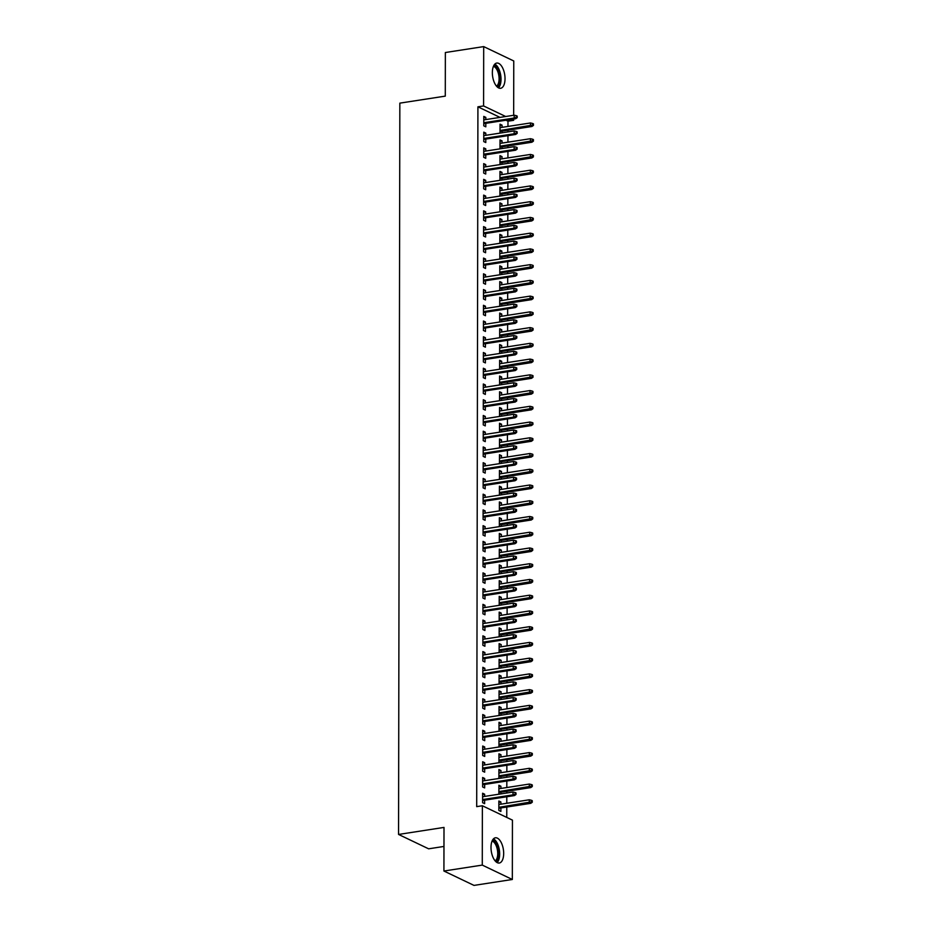 <?xml version="1.0" encoding="UTF-8"?>
<svg xmlns="http://www.w3.org/2000/svg" width="932" height="932" viewBox="0 0 932 932"><rect width="100%" height="100%" fill="white"/><g stroke="black" fill="none" stroke-linecap="round" stroke-linejoin="round"><path stroke-width="1.4" d="M491.001 847.374A12.757 6.105 -98.8 0 1 495.393 837.798A12.757 6.105 -98.8 0 1 503.676 853.444A12.757 6.105 -98.8 0 1 499.284 863.02A12.757 6.105 -98.8 0 1 491.001 847.374M492.352 72.638A12.757 6.105 -98.8 0 1 496.744 63.061A12.757 6.105 -98.8 0 1 505.028 78.696A12.757 6.105 -98.8 0 1 500.635 88.284A12.757 6.105 -98.8 0 1 492.352 72.638M506.763 817.422L506.775 807.03M506.787 803.279L506.798 796.744M506.798 792.992L506.81 791.291M506.81 787.528L506.822 781.004M506.833 777.253L506.833 775.552M506.845 771.789L506.857 765.265M506.857 761.514L506.857 759.813M506.868 756.05L506.88 749.526M506.892 745.763L506.892 744.074M506.892 740.311L506.903 733.787M506.915 730.024L506.915 728.335M506.926 724.572L506.938 718.048M506.938 714.285L506.95 712.596M506.95 708.833L506.961 702.309M506.973 698.546L506.973 696.845M506.973 693.093L506.985 686.569M506.996 682.807L506.996 681.106M507.008 677.354L507.02 670.83M507.02 667.067L507.031 665.366M507.031 661.615L507.043 655.079M507.055 651.328L507.055 649.627M507.066 645.876L507.066 639.34M507.078 635.589L507.078 633.888M507.09 630.125L507.101 623.601M507.101 619.85L507.113 618.149M507.113 614.386L507.125 607.862M507.136 604.099L507.136 602.41M507.148 598.647L507.159 592.123M507.159 588.36L507.159 586.671M507.171 582.908L507.183 576.384M507.183 572.621L507.194 570.932M507.194 567.169L507.206 560.645M507.218 556.882L507.218 555.192M507.229 551.429L507.241 544.905M507.241 541.143L507.241 539.442M507.253 535.69L507.264 529.166M507.276 525.403L507.276 523.702M507.276 519.951L507.288 513.427M507.299 509.664L507.299 507.963M507.311 504.212L507.323 497.676M507.323 493.925L507.334 492.224M507.334 488.461L507.346 481.937M507.358 478.186L507.358 476.485M507.358 472.722L507.369 466.198M507.381 462.447L507.381 460.746M507.392 456.983L507.404 450.459M507.404 446.696L507.416 445.007M507.416 441.244L507.427 434.72M507.439 430.957L507.439 429.268M507.451 425.505L507.451 418.981M507.462 415.218L507.462 413.528M507.474 409.765L507.486 403.241M507.486 399.478L507.497 397.778M507.497 394.026L507.509 387.502M507.521 383.739L507.521 382.038M507.532 378.287L507.544 371.763M507.544 368L507.544 366.299M507.556 362.548L507.567 356.012M507.567 352.261L507.579 350.56M507.579 346.797L507.591 340.273M507.602 336.522L507.602 334.821M507.614 331.058L507.625 324.534M507.625 320.783L507.625 319.082M507.637 315.319L507.649 308.795M507.66 305.032L507.66 303.343M507.66 299.58L507.672 293.056M507.684 289.293L507.684 287.604M507.695 283.841L507.707 277.317M507.707 273.554L507.719 271.864M507.719 268.101L507.73 261.577M507.742 257.815L507.742 256.125M507.742 252.362L507.754 245.838M507.765 242.075L507.765 240.374M507.777 236.623L507.789 230.099M507.789 226.336L507.8 224.635M507.8 220.884L507.812 214.36M507.823 210.597L507.823 208.896M507.835 205.145L507.847 198.609M507.847 194.858L507.847 193.157M507.858 189.394L507.87 182.87M507.87 179.119L507.882 177.418M507.882 173.655L507.893 167.131M507.905 163.38L507.905 161.679M507.917 157.916L507.928 151.392M507.928 147.629L507.928 145.94M507.94 142.177L507.952 135.653M507.963 131.89L507.963 130.2M507.963 126.437L507.975 121.195L513.66 120.321L511.621 119.354M512.437 820.137L512.332 879.482L482.275 865.094L482.368 805.761L512.437 820.137M482.275 865.094L443.923 871.024L473.992 885.4L512.332 879.482M443.97 846.442L428.627 848.819L398.558 834.443L399.84 103.137L445.286 96.124L445.356 52.518L483.696 46.6L513.765 60.976L513.66 115.277M513.66 119.04L513.66 120.321M498.888 786.561L500.915 786.247L498.888 785.268L498.876 794.215M500.915 786.247L500.915 788.449M500.915 792.2L500.903 793.901M482.636 778.791L484.675 778.476L482.636 777.498L482.625 786.946L484.652 787.913L484.663 784.429M484.675 778.476L484.663 780.667M498.946 755.083L500.973 754.769L498.946 753.79L498.923 762.737M500.973 754.769L500.973 756.959M500.962 760.722L500.962 762.423M482.694 747.301L484.722 746.986L482.694 746.019L482.683 755.468L484.71 756.434L484.71 752.951M484.722 746.986L484.722 749.188M498.993 723.593L501.032 723.279L499.004 722.312L498.981 731.247M501.032 723.279L501.032 725.48M501.02 729.243L501.02 730.944M482.753 715.823L484.78 715.508L482.753 714.541L482.729 723.978L484.768 724.956L484.768 721.473M484.78 715.508L484.78 717.71M499.051 692.115L501.09 691.8L499.051 690.833L499.039 699.769M501.09 691.8L501.078 694.002M501.078 697.765L501.067 699.454M482.799 684.344L484.838 684.03L482.799 683.063L482.788 692.499L484.815 693.478L484.826 689.983M484.838 684.03L484.826 686.232M499.109 660.637L501.136 660.322L499.109 659.355L499.098 668.291M501.136 660.322L501.136 662.524M501.125 666.275L501.125 667.976M482.858 652.866L484.896 652.551L482.858 651.573L482.846 661.021L484.873 661.988L484.885 658.505M484.896 652.551L484.885 654.753M499.156 629.158L501.195 628.844L499.168 627.865L499.144 636.812M501.195 628.844L501.195 631.046M501.183 634.797L501.183 636.498M482.916 621.388L484.943 621.073L482.916 620.095L482.893 629.543L484.931 630.51L484.931 627.026M484.943 621.073L484.943 623.263M499.214 597.668L501.253 597.365L499.214 596.387L499.203 605.334M501.253 597.365L501.241 599.556M501.241 603.319L501.241 605.019M482.962 589.898L485.001 589.583L482.974 588.616L482.951 598.064L484.99 599.031L484.99 595.548M485.001 589.583L485.001 591.785M499.272 566.19L501.3 565.875L499.272 564.909L499.261 573.844M501.3 565.875L501.3 568.077M501.3 571.84L501.288 573.529M483.021 558.419L485.059 558.105L483.021 557.138L483.009 566.574L485.036 567.553L485.048 564.07M485.059 558.105L485.048 560.307M499.331 534.712L501.358 534.397L499.331 533.43L499.307 542.366M501.358 534.397L501.358 536.599M501.346 540.362L501.346 542.051M483.079 526.941L485.106 526.627L483.079 525.66L483.067 535.096L485.094 536.075L485.094 532.58M485.106 526.627L485.106 528.828M499.377 503.233L501.416 502.919L499.389 501.94L499.366 510.887M501.416 502.919L501.416 505.121M501.404 508.872L501.404 510.573M483.137 495.463L485.164 495.148L483.137 494.17L483.114 503.618L485.153 504.585L485.153 501.101M485.164 495.148L485.164 497.35M499.435 471.755L501.474 471.441L499.435 470.462L499.424 479.409M501.474 471.441L501.463 473.642M501.463 477.394L501.451 479.095M483.184 463.973L485.223 463.67L483.184 462.691L483.172 472.14L485.199 473.107L485.211 469.623M485.223 463.67L485.211 465.86M499.494 440.265L501.521 439.951L499.494 438.984L499.482 447.931M501.521 439.951L501.521 442.152M501.509 445.915L501.509 447.616M483.242 432.495L485.281 432.18L483.242 431.213L483.23 440.661L485.257 441.628L485.269 438.145M485.281 432.18L485.269 434.382M499.54 408.787L501.579 408.472L499.552 407.505L499.529 416.441M501.579 408.472L501.579 410.674M501.567 414.437L501.567 416.126M483.3 401.016L485.327 400.702L483.3 399.735L483.277 409.171L485.316 410.15L485.316 406.667M485.327 400.702L485.327 402.904M499.599 377.309L501.637 376.994L499.599 376.027L499.587 384.963M501.637 376.994L501.626 379.196M501.626 382.959L501.626 384.648M483.347 369.538L485.386 369.223L483.358 368.245L483.335 377.693L485.374 378.672L485.374 375.177M485.386 369.223L485.386 371.425M499.657 345.83L501.684 345.516L499.657 344.537L499.645 353.484M501.684 345.516L501.684 347.718M501.684 351.469L501.672 353.17M483.405 338.06L485.444 337.745L483.405 336.767L483.393 346.215L485.421 347.182L485.432 343.698M485.444 337.745L485.432 339.935M499.715 314.352L501.742 314.037L499.715 313.059L499.692 322.006M501.742 314.037L501.742 316.228M501.731 319.991L501.731 321.691M483.463 306.57L485.49 306.255L483.463 305.288L483.452 314.736L485.479 315.703L485.49 312.22M485.49 306.255L485.49 308.457M499.762 282.862L501.8 282.547L499.773 281.58L499.75 290.528M501.8 282.547L501.8 284.749M501.789 288.512L501.789 290.213M483.522 275.091L485.549 274.777L483.522 273.81L483.498 283.258L485.537 284.225L485.537 280.742M485.549 274.777L485.549 276.979M499.82 251.384L501.859 251.069L499.82 250.102L499.808 259.038M501.859 251.069L501.847 253.271M501.847 257.034L501.835 258.723M483.568 243.613L485.607 243.299L483.568 242.332L483.557 251.768L485.584 252.747L485.595 249.263M485.607 243.299L485.607 245.5M499.878 219.905L501.905 219.591L499.878 218.624L499.867 227.559M501.905 219.591L501.905 221.793M501.894 225.544L501.894 227.245M483.626 212.135L485.665 211.82L483.626 210.842L483.615 220.29L485.642 221.257L485.654 217.773M485.665 211.82L485.654 214.022M499.936 188.427L501.964 188.113L499.936 187.134L499.913 196.081M501.964 188.113L501.964 190.314M501.952 194.066L501.952 195.767M483.685 180.657L485.712 180.342L483.685 179.363L483.673 188.812L485.7 189.779L485.7 186.295M485.712 180.342L485.712 182.532M499.983 156.949L502.022 156.634L499.983 155.656L499.971 164.603M502.022 156.634L502.01 158.824M502.01 162.587L502.01 164.288M483.731 149.167L485.77 148.852L483.743 147.885L483.72 157.333L485.758 158.3L485.758 154.817M485.77 148.852L485.77 151.054M500.041 125.459L502.068 125.144L500.041 124.177L500.03 133.113M502.068 125.144L502.068 127.346M502.068 131.109L502.057 132.798M483.79 117.688L485.828 117.374L483.79 116.407L483.778 125.843L485.805 126.822L485.817 123.339M485.828 117.374L485.817 119.576M507.975 121.195L505.948 120.228M500.006 117.385L477.918 106.819L476.695 806.634L482.368 805.761M483.766 133.427L485.793 133.113L483.766 132.146L483.755 141.594L485.782 142.561L485.782 139.078M485.793 133.113L485.793 135.315M500.018 141.198L502.045 140.883L500.018 139.916L499.995 148.864M502.045 140.883L502.045 143.085M502.033 146.848L502.033 148.549M483.708 164.906L485.747 164.603L483.708 163.624L483.696 173.072L485.723 174.039L485.735 170.556M485.747 164.603L485.735 166.793M499.96 172.688L501.987 172.373L499.96 171.395L499.948 180.342M501.987 172.373L501.987 174.575M501.987 178.327L501.975 180.027M483.65 196.396L485.688 196.081L483.661 195.103L483.638 204.551L485.665 205.518L485.677 202.034M485.688 196.081L485.688 198.283M499.902 204.166L501.94 203.852L499.902 202.873L499.89 211.82M501.94 203.852L501.929 206.054M501.929 209.805L501.929 211.506M483.603 227.874L485.63 227.559L483.603 226.593L483.58 236.029L485.619 237.008L485.619 233.513M485.63 227.559L485.63 229.761M499.843 235.645L501.882 235.33L499.855 234.363L499.832 243.299M501.882 235.33L501.882 237.532M501.87 241.295L501.87 242.984M483.545 259.352L485.572 259.038L483.545 258.071L483.533 267.507L485.56 268.486L485.572 265.003M485.572 259.038L485.572 261.24M499.797 267.123L501.824 266.808L499.797 265.841L499.785 274.777M501.824 266.808L501.824 269.01M501.812 272.773L501.812 274.462M483.487 290.831L485.525 290.516L483.487 289.549L483.475 298.997L485.502 299.964L485.514 296.481M485.525 290.516L485.514 292.718M499.738 298.601L501.777 298.298L499.738 297.32L499.727 306.267M501.777 298.298L501.765 300.488M501.765 304.251L501.754 305.952M483.44 322.321L485.467 322.006L483.44 321.027L483.417 330.476L485.456 331.442L485.456 327.959M485.467 322.006L485.467 324.196M499.68 330.091L501.719 329.777L499.68 328.798L499.668 337.745M501.719 329.777L501.707 331.978M501.707 335.73L501.707 337.431M483.382 353.799L485.409 353.484L483.382 352.506L483.37 361.954L485.397 362.921L485.397 359.437M485.409 353.484L485.409 355.686M499.634 361.569L501.661 361.255L499.634 360.288L499.61 369.223M501.661 361.255L501.661 363.457M501.649 367.208L501.649 368.909M483.324 385.277L485.362 384.963L483.324 383.996L483.312 393.432L485.339 394.411L485.351 390.916M485.362 384.963L485.351 387.164M499.575 393.048L501.602 392.733L499.575 391.766L499.564 400.702M501.602 392.733L501.602 394.935M501.602 398.698L501.591 400.387M483.265 416.755L485.304 416.441L483.277 415.474L483.254 424.91L485.281 425.889L485.292 422.406M485.304 416.441L485.304 418.643M499.517 424.526L501.556 424.211L499.517 423.245L499.505 432.18M501.556 424.211L501.544 426.413M501.544 430.176L501.544 431.865M483.219 448.234L485.246 447.919L483.219 446.952L483.195 456.4L485.234 457.367L485.234 453.884M485.246 447.919L485.246 450.121M499.459 456.016L501.498 455.701L499.47 454.723L499.447 463.67M501.498 455.701L501.498 457.892M501.486 461.655L501.486 463.355M483.16 479.724L485.188 479.409L483.16 478.431L483.149 487.879L485.176 488.846L485.188 485.362M485.188 479.409L485.188 481.599M499.412 487.494L501.439 487.18L499.412 486.201L499.401 495.148M501.439 487.18L501.439 489.382M501.428 493.133L501.428 494.834M483.102 511.202L485.141 510.887L483.102 509.909L483.091 519.357L485.118 520.324L485.129 516.841M485.141 510.887L485.129 513.089M499.354 518.973L501.393 518.658L499.354 517.691L499.342 526.627M501.393 518.658L501.381 520.86M501.381 524.611L501.369 526.312M483.044 542.68L485.083 542.366L483.056 541.399L483.032 550.835L485.071 551.814L485.071 548.331M485.083 542.366L485.083 544.568M499.296 550.451L501.334 550.136L499.296 549.169L499.284 558.105M501.334 550.136L501.323 552.338M501.323 556.101L501.323 557.79M482.997 574.159L485.024 573.844L482.997 572.877L482.986 582.325L485.013 583.292L485.013 579.809M485.024 573.844L485.024 576.046M499.249 581.929L501.276 581.615L499.249 580.648L499.226 589.595M501.276 581.615L501.276 583.816M501.265 587.579L501.265 589.28M482.939 605.637L484.978 605.322L482.939 604.355L482.927 613.804L484.955 614.771L484.966 611.287M484.978 605.322L484.966 607.524M499.191 613.419L501.218 613.105L499.191 612.126L499.179 621.073M501.218 613.105L501.218 615.295M501.206 619.058L501.206 620.759M482.881 637.127L484.92 636.812L482.893 635.834L482.869 645.282L484.896 646.249L484.908 642.765M484.92 636.812L484.92 639.014M499.133 644.897L501.171 644.583L499.133 643.604L499.121 652.551M501.171 644.583L501.16 646.785M501.16 650.536L501.16 652.237M482.834 668.605L484.861 668.291L482.834 667.312L482.811 676.76L484.85 677.739L484.85 674.244M484.861 668.291L484.861 670.492M499.074 676.376L501.113 676.061L499.086 675.094L499.063 684.03M501.113 676.061L501.113 678.263M501.101 682.026L501.101 683.715M482.776 700.083L484.803 699.769L482.776 698.802L482.764 708.238L484.791 709.217L484.803 705.734M484.803 699.769L484.803 701.971M499.028 707.854L501.055 707.539L499.028 706.572L499.016 715.508M501.055 707.539L501.055 709.741M501.043 713.504L501.043 715.193M482.718 731.562L484.757 731.247L482.718 730.28L482.706 739.728L484.733 740.695L484.745 737.212M484.757 731.247L484.745 733.449M498.97 739.332L501.008 739.018L498.97 738.051L498.958 746.998M501.008 739.018L500.997 741.22M500.997 744.983L500.985 746.683M482.66 763.04L484.698 762.737L482.671 761.759L482.648 771.207L484.687 772.174L484.687 768.69M484.698 762.737L484.698 764.927M498.911 770.822L500.95 770.508L498.911 769.529L498.9 778.476M500.95 770.508L500.938 772.71M500.938 776.461L500.938 778.162M482.613 794.53L484.64 794.215L482.613 793.237L482.601 802.685L484.628 803.652L484.628 800.169M484.64 794.215L484.64 796.417M498.865 802.301L500.892 801.986L498.865 801.019L498.841 810.456L500.88 811.434L500.88 807.939M500.892 801.986L500.892 804.188M477.918 106.819L483.592 105.945L483.696 46.6M443.923 871.024L444.005 827.418L398.558 834.443M505.692 116.512L483.592 105.945M483.778 123.653L515.664 118.725L514.196 118.026L483.778 122.721M516.375 117.269L517.19 117.653L517.19 116.081L516.375 115.696L516.375 117.269L514.196 118.026L514.208 115.195L483.79 119.89M515.664 118.725L517.19 117.653M516.375 115.696L514.208 115.195M533.43 125.424L533.442 123.851L532.626 123.467L532.626 125.039L533.43 125.424L531.916 126.496L530.448 125.797L530.459 122.966L500.041 127.661M532.626 125.039L500.03 130.492M531.916 126.496L500.03 131.424M530.459 122.966L532.626 123.467M483.755 139.392L515.641 134.464L514.173 133.765L483.755 138.46M516.351 133.008L517.155 133.393L517.167 131.82L516.351 131.435L516.351 133.008L514.173 133.765L514.184 130.934L483.755 135.629M515.641 134.464L517.155 133.393M516.351 131.435L514.184 130.934M483.731 155.131L515.606 150.203L514.149 149.504L483.731 154.199M516.316 148.747L517.132 149.132L517.132 147.559L516.316 147.174L516.316 148.747L514.149 149.504L514.149 146.674L483.731 151.368M515.606 150.203L517.132 149.132M516.316 147.174L514.149 146.674M533.407 141.163L533.407 139.59L532.603 139.206L532.591 140.779L533.407 141.163L531.881 142.235L530.425 141.536L530.425 138.705L500.006 143.4M532.591 140.779L500.006 146.231M531.881 142.235L500.006 147.163M530.425 138.705L532.603 139.206M533.384 156.914L533.384 155.329L532.568 154.945L532.568 156.518L533.384 156.914L531.857 157.974L530.401 157.275L530.401 154.444L499.983 159.139M532.568 156.518L499.971 161.982M531.857 157.974L499.971 162.902M530.401 154.444L532.568 154.945M493.89 65.38A11.044 5.277 -98.8 0 1 497.478 68.397A11.044 5.277 -98.8 0 1 500.193 79.15A11.044 5.277 -98.8 0 1 497.222 86.921M496.488 86.152A10.229 4.893 81.2 0 0 499.086 78.871A10.229 4.893 81.2 0 0 496.558 69.085A10.229 4.893 81.2 0 0 493.424 66.335M498.48 87.853A12.675 6.058 81.2 0 0 497.886 67.221A12.675 6.058 81.2 0 0 494.81 64.122M492.539 840.128A11.044 5.277 -98.8 0 1 496.127 843.134A11.044 5.277 -98.8 0 1 498.841 853.887A11.044 5.277 -98.8 0 1 495.871 861.669M495.137 860.888A10.229 4.893 81.2 0 0 497.735 853.607A10.229 4.893 81.2 0 0 495.207 843.833A10.229 4.893 81.2 0 0 492.073 841.083M497.129 862.589A12.675 6.058 81.2 0 0 496.535 841.969A12.675 6.058 81.2 0 0 493.459 838.858M483.696 170.871L515.582 165.943L514.115 165.244L483.696 169.939M516.293 164.486L517.109 164.871L517.109 163.298L516.293 162.914L516.293 164.486L514.115 165.244L514.126 162.413L483.708 167.108M515.582 165.943L517.109 164.871M516.293 162.914L514.126 162.413M483.673 186.61L515.559 181.682L514.091 180.983L483.673 185.689M516.258 180.225L517.074 180.622L517.074 179.037L516.27 178.653L516.258 180.225L514.091 180.983L514.091 178.152L483.673 182.847M515.559 181.682L517.074 180.622M516.27 178.653L514.091 178.152M533.349 172.653L533.36 171.08L532.545 170.684L532.545 172.257L533.349 172.653L531.834 173.713L530.366 173.014L530.378 170.183L499.96 174.878M532.545 172.257L499.948 177.721M531.834 173.713L499.948 178.641M530.378 170.183L532.545 170.684M533.325 188.392L533.325 186.819L532.51 186.423L532.51 187.996L533.325 188.392L531.799 189.464L530.343 188.765L530.343 185.922L499.925 190.629M532.51 187.996L499.925 193.46M531.799 189.464L499.925 194.38M530.343 185.922L532.51 186.423M483.638 202.349L515.524 197.433L514.068 196.722L483.65 201.429M516.235 195.965L517.05 196.361L517.05 194.788L516.235 194.392L516.235 195.965L514.068 196.722L514.068 193.891L483.65 198.586M515.524 197.433L517.05 196.361M516.235 194.392L514.068 193.891M533.302 204.131L533.302 202.559L532.487 202.162L532.487 203.735L533.302 204.131L531.776 205.203L530.308 204.504L530.32 201.661L499.902 206.368M532.487 203.735L499.89 209.199M531.776 205.203L499.89 210.119M530.32 201.661L532.487 202.162M483.615 218.088L515.501 213.172L514.033 212.473L483.615 217.168M516.212 211.704L517.015 212.1L517.027 210.527L516.212 210.131L516.212 211.704L514.033 212.473L514.045 209.63L483.626 214.337M515.501 213.172L517.015 212.1M516.212 210.131L514.045 209.63M533.267 219.87L533.279 218.298L532.463 217.902L532.463 219.486L533.267 219.87L531.753 220.942L530.285 220.243L530.296 217.412L499.867 222.107M532.463 219.486L499.867 224.938M531.753 220.942L499.867 225.859M530.296 217.412L532.463 217.902M483.592 233.827L515.466 228.911L514.01 228.212L483.592 232.907M516.177 227.455L516.992 227.839L516.992 226.266L516.188 225.87L516.177 227.455L514.01 228.212L514.01 225.369L483.592 230.076M515.466 228.911L516.992 227.839M516.188 225.87L514.01 225.369M533.244 235.61L533.244 234.037L532.428 233.652L532.428 235.225L533.244 235.61L531.718 236.681L530.261 235.982L530.261 233.151L499.843 237.846M532.428 235.225L499.843 240.677M531.718 236.681L499.843 241.609M530.261 233.151L532.428 233.652M483.557 249.566L515.443 244.65L513.986 243.951L483.568 248.646M516.153 243.194L516.969 243.578L516.969 242.005L516.153 241.621L516.153 243.194L513.986 243.951L513.986 241.12L483.568 245.815M515.443 244.65L516.969 243.578M516.153 241.621L513.986 241.12M533.221 251.349L533.221 249.776L532.405 249.392L532.405 250.964L533.221 251.349L531.694 252.421L530.226 251.722L530.238 248.891L499.82 253.586M532.405 250.964L499.808 256.416M531.694 252.421L499.808 257.349M530.238 248.891L532.405 249.392M483.533 265.317L515.419 260.389L513.951 259.69L483.533 264.385M516.13 258.933L516.934 259.317L516.945 257.745L516.13 257.36L516.13 258.933L513.951 259.69L513.963 256.859L483.545 261.554M515.419 260.389L516.934 259.317M516.13 257.36L513.963 256.859M533.186 267.088L533.186 265.515L532.382 265.131L532.37 266.703L533.186 267.088L531.671 268.16L530.203 267.461L530.203 264.63L499.785 269.325M532.37 266.703L499.785 272.156M531.671 268.16L499.785 273.088M530.203 264.63L532.382 265.131M483.51 281.056L515.384 276.128L513.928 275.429L483.51 280.124M516.095 274.672L516.91 275.057L516.91 273.484L516.107 273.099L516.095 274.672L513.928 275.429L513.928 272.598L483.51 277.293M515.384 276.128L516.91 275.057M516.107 273.099L513.928 272.598M533.162 282.827L533.162 281.254L532.347 280.87L532.347 282.443L533.162 282.827L531.636 283.899L530.18 283.2L530.18 280.369L499.762 285.064M532.347 282.443L499.762 287.895M531.636 283.899L499.75 288.827M530.18 280.369L532.347 280.87M483.475 296.795L515.361 291.867L513.905 291.168L483.475 295.863M516.072 290.411L516.887 290.796L516.887 289.223L516.072 288.838L516.072 290.411L513.905 291.168L513.905 288.338L483.487 293.032M515.361 291.867L516.887 290.796M516.072 288.838L513.905 288.338M533.127 298.566L533.139 296.993L532.323 296.609L532.323 298.182L533.127 298.566L531.613 299.638L530.145 298.939L530.157 296.108L499.738 300.803M532.323 298.182L499.727 303.634M531.613 299.638L499.727 304.566M530.157 296.108L532.323 296.609M483.452 312.535L515.338 307.607L513.87 306.908L483.452 311.603M516.048 306.15L516.852 306.535L516.864 304.962L516.048 304.578L516.048 306.15L513.87 306.908L513.882 304.077L483.463 308.772M515.338 307.607L516.852 306.535M516.048 304.578L513.882 304.077M533.104 314.317L533.104 312.733L532.3 312.348L532.288 313.921L533.104 314.317L531.578 315.377L530.122 314.678L530.122 311.847L499.703 316.542M532.288 313.921L499.703 319.385M531.578 315.377L499.703 320.305M530.122 311.847L532.3 312.348M483.428 328.274L515.303 323.346L513.847 322.647L483.428 327.353M516.013 321.889L516.829 322.286L516.829 320.701L516.013 320.317L516.013 321.889L513.847 322.647L513.847 319.816L483.428 324.511M515.303 323.346L516.829 322.286M516.013 320.317L513.847 319.816M533.081 330.056L533.081 328.483L532.265 328.087L532.265 329.66L533.081 330.056L531.555 331.128L530.098 330.417L530.098 327.586L499.68 332.293M532.265 329.66L499.68 335.124M531.555 331.128L499.668 336.044M530.098 327.586L532.265 328.087M483.393 344.013L515.279 339.085L513.812 338.386L483.393 343.093M515.99 337.629L516.806 338.025L516.806 336.452L515.99 336.056L515.99 337.629L513.812 338.386L513.823 335.555L483.405 340.25M515.279 339.085L516.806 338.025M515.99 336.056L513.823 335.555M533.046 345.795L533.057 344.223L532.242 343.826L532.242 345.399L533.046 345.795L531.531 346.867L530.063 346.168L530.075 343.325L499.657 348.032M532.242 345.399L499.645 350.863M531.531 346.867L499.645 351.783M530.075 343.325L532.242 343.826M483.37 359.752L515.256 354.836L513.788 354.137L483.37 358.832M515.967 353.368L516.771 353.764L516.782 352.191L515.967 351.795L515.967 353.368L513.788 354.137L513.8 351.294L483.37 356.001M515.256 354.836L516.771 353.764M515.967 351.795L513.8 351.294M533.022 361.534L533.022 359.962L532.219 359.566L532.207 361.15L533.022 361.534L531.496 362.606L530.04 361.907L530.04 359.076L499.622 363.771M532.207 361.15L499.622 366.602M531.496 362.606L499.622 367.523M530.04 359.076L532.219 359.566M483.347 375.491L515.221 370.575L513.765 369.876L483.347 374.571M515.932 369.107L516.747 369.503L516.747 367.93L515.932 367.534L515.932 369.107L513.765 369.876L513.765 367.033L483.347 371.74M515.221 370.575L516.747 369.503M515.932 367.534L513.765 367.033M532.999 377.274L532.999 375.701L532.184 375.316L532.184 376.889L532.999 377.274L531.473 378.345L530.017 377.646L530.017 374.815L499.599 379.51M532.184 376.889L499.587 382.341M531.473 378.345L499.587 383.262M530.017 374.815L532.184 375.316M483.312 391.23L515.198 386.314L513.73 385.615L483.312 390.31M515.909 384.858L516.724 385.242L516.724 383.669L515.909 383.273L515.909 384.858L513.73 385.615L513.742 382.784L483.324 387.479M515.198 386.314L516.724 385.242M515.909 383.273L513.742 382.784M532.964 393.013L532.976 391.44L532.16 391.056L532.16 392.628L532.964 393.013L531.45 394.085L529.982 393.386L529.993 390.555L499.575 395.25M532.16 392.628L499.564 398.08M531.45 394.085L499.564 399.012M529.993 390.555L532.16 391.056M483.289 406.981L515.175 402.053L513.707 401.354L483.289 406.049M515.874 400.597L516.689 400.981L516.689 399.409L515.885 399.024L515.874 400.597L513.707 401.354L513.707 398.523L483.289 403.218M515.175 402.053L516.689 400.981M515.885 399.024L513.707 398.523M532.941 408.752L532.941 407.179L532.125 406.795L532.125 408.367L532.941 408.752L531.415 409.824L529.958 409.125L529.958 406.294L499.54 410.989M532.125 408.367L499.54 413.82M531.415 409.824L499.54 414.752M529.958 406.294L532.125 406.795M483.254 422.72L515.14 417.792L513.683 417.093L483.265 421.788M515.85 416.336L516.666 416.721L516.666 415.148L515.85 414.763L515.85 416.336L513.683 417.093L513.683 414.262L483.265 418.957M515.14 417.792L516.666 416.721M515.85 414.763L513.683 414.262M532.918 424.491L532.918 422.918L532.102 422.534L532.102 424.107L532.918 424.491L531.391 425.563L529.924 424.864L529.935 422.033L499.517 426.728M532.102 424.107L499.505 429.559M531.391 425.563L499.505 430.491M529.935 422.033L532.102 422.534M483.23 438.459L515.116 433.531L513.649 432.832L483.23 437.527M515.827 432.075L516.631 432.46L516.643 430.887L515.827 430.502L515.827 432.075L513.649 432.832L513.66 430.002L483.242 434.696M515.116 433.531L516.631 432.46M515.827 430.502L513.66 430.002M532.883 440.23L532.894 438.657L532.079 438.273L532.079 439.846L532.883 440.23L531.368 441.302L529.9 440.603L529.9 437.772L499.482 442.467M532.079 439.846L499.482 445.298M531.368 441.302L499.482 446.23M529.9 437.772L532.079 438.273M483.207 454.199L515.081 449.271L513.625 448.572L483.207 453.267M515.792 447.814L516.608 448.199L516.608 446.626L515.804 446.242L515.792 447.814L513.625 448.572L513.625 445.741L483.207 450.436M515.081 449.271L516.608 448.199M515.804 446.242L513.625 445.741M532.859 455.981L532.859 454.397L532.044 454.012L532.044 455.585L532.859 455.981L531.333 457.041L529.877 456.342L529.877 453.511L499.459 458.206M532.044 455.585L499.459 461.049M531.333 457.041L499.459 461.969M529.877 453.511L532.044 454.012M483.172 469.938L515.058 465.01L513.602 464.311L483.184 469.006M515.769 463.553L516.584 463.938L516.584 462.365L515.769 461.981L515.769 463.553L513.602 464.311L513.602 461.48L483.184 466.175M515.058 465.01L516.584 463.938M515.769 461.981L513.602 461.48M532.836 471.72L532.836 470.147L532.021 469.751L532.021 471.324L532.836 471.72L531.31 472.78L529.842 472.081L529.854 469.25L499.435 473.945M532.021 471.324L499.424 476.788M531.31 472.78L499.424 477.708M529.854 469.25L532.021 469.751M483.149 485.677L515.035 480.749L513.567 480.05L483.149 484.757M515.745 479.293L516.549 479.689L516.561 478.104L515.745 477.72L515.745 479.293L513.567 480.05L513.579 477.219L483.16 481.914M515.035 480.749L516.549 479.689M515.745 477.72L513.579 477.219M483.125 501.416L515 496.5L513.544 495.789L483.125 500.496M515.711 495.032L516.526 495.428L516.526 493.855L515.722 493.459L515.711 495.032L513.544 495.789L513.544 492.958L483.125 497.665M515 496.5L516.526 495.428M515.722 493.459L513.544 492.958M483.091 517.155L514.977 512.239L513.52 511.54L483.091 516.235M515.687 510.771L516.503 511.167L516.503 509.594L515.687 509.198L515.687 510.771L513.52 511.54L513.52 508.697L483.102 513.404M514.977 512.239L516.503 511.167M515.687 509.198L513.52 508.697M483.067 532.894L514.953 527.978L513.485 527.279L483.067 531.974M515.664 526.522L516.468 526.906L516.479 525.333L515.664 524.937L515.664 526.522L513.485 527.279L513.497 524.448L483.079 529.143M514.953 527.978L516.468 526.906M515.664 524.937L513.497 524.448M483.044 548.633L514.918 543.717L513.462 543.018L483.044 547.713M515.629 542.261L516.445 542.645L516.445 541.073L515.629 540.688L515.629 542.261L513.462 543.018L513.462 540.187L483.044 544.882M514.918 543.717L516.445 542.645M515.629 540.688L513.462 540.187M483.009 564.384L514.895 559.456L513.427 558.757L483.009 563.452M515.606 558L516.421 558.385L516.421 556.812L515.606 556.427L515.606 558L513.427 558.757L513.439 555.926L483.021 560.621M514.895 559.456L516.421 558.385M515.606 556.427L513.439 555.926M482.986 580.123L514.872 575.195L513.404 574.496L482.986 579.191M515.582 573.739L516.386 574.124L516.386 572.551L515.582 572.166L515.582 573.739L513.404 574.496L513.404 571.665L482.986 576.36M514.872 575.195L516.386 574.124M515.582 572.166L513.404 571.665M532.801 487.459L532.801 485.887L531.997 485.49L531.986 487.063L532.801 487.459L531.287 488.531L529.819 487.832L529.819 484.99L499.401 489.696M531.986 487.063L499.401 492.527M531.287 488.531L499.401 493.447M529.819 484.99L531.997 485.49M532.778 503.198L532.778 501.626L531.962 501.23L531.962 502.802L532.778 503.198L531.252 504.27L529.795 503.571L529.795 500.729L499.377 505.435M531.962 502.802L499.377 508.266M531.252 504.27L499.366 509.187M529.795 500.729L531.962 501.23M532.743 518.938L532.755 517.365L531.939 516.969L531.939 518.553L532.743 518.938L531.228 520.009L529.76 519.31L529.772 516.479L499.354 521.174M531.939 518.553L499.342 524.005M531.228 520.009L499.342 524.926M529.772 516.479L531.939 516.969M532.72 534.677L532.72 533.104L531.916 532.72L531.904 534.292L532.72 534.677L531.193 535.749L529.737 535.05L529.737 532.219L499.319 536.914M531.904 534.292L499.319 539.745M531.193 535.749L499.319 540.677M529.737 532.219L531.916 532.72M532.696 550.416L532.696 548.843L531.881 548.459L531.881 550.031L532.696 550.416L531.17 551.488L529.714 550.789L529.714 547.958L499.296 552.653M531.881 550.031L499.296 555.484M531.17 551.488L499.284 556.416M529.714 547.958L531.881 548.459M532.661 566.155L532.673 564.582L531.857 564.198L531.857 565.771L532.661 566.155L531.147 567.227L529.679 566.528L529.691 563.697L499.272 568.392M531.857 565.771L499.261 571.223M531.147 567.227L499.261 572.155M529.691 563.697L531.857 564.198M532.638 581.894L532.638 580.321L531.834 579.937L531.822 581.51L532.638 581.894L531.112 582.966L529.656 582.267L529.656 579.436L499.237 584.131M531.822 581.51L499.237 586.962M531.112 582.966L499.237 587.894M529.656 579.436L531.834 579.937M482.962 595.863L514.837 590.935L513.381 590.236L482.962 594.931M515.547 589.478L516.363 589.863L516.363 588.29L515.547 587.906L515.547 589.478L513.381 590.236L513.381 587.405L482.962 592.1M514.837 590.935L516.363 589.863M515.547 587.906L513.381 587.405M532.615 597.633L532.615 596.061L531.799 595.676L531.799 597.249L532.615 597.633L531.089 598.705L529.621 598.006L529.632 595.175L499.214 599.87M531.799 597.249L499.203 602.713M531.089 598.705L499.203 603.633M529.632 595.175L531.799 595.676M482.927 611.602L514.813 606.674L513.346 605.975L482.927 610.67M515.524 605.217L516.34 605.602L516.34 604.029L515.524 603.645L515.524 605.217L513.346 605.975L513.357 603.144L482.939 607.839M514.813 606.674L516.34 605.602M515.524 603.645L513.357 603.144M532.58 613.384L532.591 611.8L531.776 611.415L531.776 612.988L532.58 613.384L531.065 614.444L529.597 613.745L529.609 610.914L499.191 615.609M531.776 612.988L499.179 618.452M531.065 614.444L499.179 619.372M529.609 610.914L531.776 611.415M482.904 627.341L514.79 622.413L513.322 621.714L482.904 626.421M515.489 620.957L516.305 621.353L516.305 619.768L515.501 619.384L515.489 620.957L513.322 621.714L513.322 618.883L482.904 623.578M514.79 622.413L516.305 621.353M515.501 619.384L513.322 618.883M532.556 629.123L532.556 627.551L531.741 627.154L531.741 628.727L532.556 629.123L531.03 630.195L529.574 629.496L529.574 626.654L499.156 631.36M531.741 628.727L499.156 634.191M531.03 630.195L499.156 635.111M529.574 626.654L531.741 627.154M482.869 643.08L514.755 638.152L513.299 637.453L482.881 642.16M515.466 636.696L516.281 637.092L516.281 635.519L515.466 635.123L515.466 636.696L513.299 637.453L513.299 634.622L482.881 639.317M514.755 638.152L516.281 637.092M515.466 635.123L513.299 634.622M532.533 644.862L532.533 643.29L531.718 642.894L531.718 644.466L532.533 644.862L531.007 645.934L529.539 645.235L529.551 642.393L499.133 647.099M531.718 644.466L499.121 649.93M531.007 645.934L499.121 650.851M529.551 642.393L531.718 642.894M482.846 658.819L514.732 653.903L513.264 653.204L482.846 657.899M515.443 652.435L516.246 652.831L516.258 651.258L515.443 650.862L515.443 652.435L513.264 653.204L513.276 650.361L482.858 655.068M514.732 653.903L516.246 652.831M515.443 650.862L513.276 650.361M532.498 660.602L532.498 659.029L531.694 658.633L531.694 660.217L532.498 660.602L530.984 661.673L529.516 660.974L529.516 658.143L499.098 662.838M531.694 660.217L499.098 665.669M530.984 661.673L499.098 666.59M529.516 658.143L531.694 658.633M482.823 674.558L514.697 669.642L513.241 668.943L482.823 673.638M515.408 668.174L516.223 668.57L516.223 666.997L515.419 666.601L515.408 668.174L513.241 668.943L513.241 666.1L482.823 670.807M514.697 669.642L516.223 668.57M515.419 666.601L513.241 666.1M532.475 676.341L532.475 674.768L531.659 674.384L531.659 675.956L532.475 676.341L530.949 677.413L529.493 676.714L529.493 673.883L499.074 678.578M531.659 675.956L499.074 681.409M530.949 677.413L499.074 682.329M529.493 673.883L531.659 674.384M482.788 690.297L514.674 685.381L513.217 684.682L482.799 689.377M515.384 683.925L516.2 684.309L516.2 682.737L515.384 682.341L515.384 683.925L513.217 684.682L513.217 681.851L482.799 686.546M514.674 685.381L516.2 684.309M515.384 682.341L513.217 681.851M532.452 692.08L532.452 690.507L531.636 690.123L531.636 691.695L532.452 692.08L530.925 693.152L529.458 692.453L529.469 689.622L499.051 694.317M531.636 691.695L499.039 697.148M530.925 693.152L499.039 698.08M529.469 689.622L531.636 690.123M482.764 706.048L514.65 701.12L513.183 700.421L482.764 705.116M515.361 699.664L516.165 700.048L516.177 698.476L515.361 698.091L515.361 699.664L513.183 700.421L513.194 697.59L482.776 702.285M514.65 701.12L516.165 700.048M515.361 698.091L513.194 697.59M532.417 707.819L532.417 706.246L531.613 705.862L531.601 707.435L532.417 707.819L530.902 708.891L529.434 708.192L529.434 705.361L499.016 710.056M531.601 707.435L499.016 712.887M530.902 708.891L499.016 713.819M529.434 705.361L531.613 705.862M482.741 721.787L514.615 716.859L513.159 716.16L482.741 720.855M515.326 715.403L516.142 715.788L516.142 714.215L515.338 713.83L515.326 715.403L513.159 716.16L513.159 713.329L482.741 718.024M514.615 716.859L516.142 715.788M515.338 713.83L513.159 713.329M532.393 723.558L532.393 721.985L531.578 721.601L531.578 723.174L532.393 723.558L530.867 724.63L529.411 723.931L529.411 721.1L498.993 725.795M531.578 723.174L498.993 728.626M530.867 724.63L498.981 729.558M529.411 721.1L531.578 721.601M482.706 737.527L514.592 732.599L513.124 731.9L482.706 736.595M515.303 731.142L516.118 731.527L516.118 729.954L515.303 729.57L515.303 731.142L513.124 731.9L513.136 729.069L482.718 733.764M514.592 732.599L516.118 731.527M515.303 729.57L513.136 729.069M532.358 739.297L532.37 737.725L531.555 737.34L531.555 738.913L532.358 739.297L530.844 740.369L529.376 739.67L529.388 736.839L498.97 741.534M531.555 738.913L498.958 744.365M530.844 740.369L498.958 745.297M529.388 736.839L531.555 737.34M482.683 753.266L514.569 748.338L513.101 747.639L482.683 752.334M515.279 746.882L516.083 747.266L516.095 745.693L515.279 745.309L515.279 746.882L513.101 747.639L513.113 744.808L482.694 749.503M514.569 748.338L516.083 747.266M515.279 745.309L513.113 744.808M532.335 755.048L532.335 753.464L531.531 753.079L531.52 754.652L532.335 755.048L530.809 756.108L529.353 755.409L529.353 752.578L498.935 757.273M531.52 754.652L498.935 760.116M530.809 756.108L498.935 761.036M529.353 752.578L531.531 753.079M482.66 769.005L514.534 764.077L513.078 763.378L482.66 768.084M515.245 762.621L516.06 763.005L516.06 761.432L515.245 761.048L515.245 762.621L513.078 763.378L513.078 760.547L482.66 765.242M514.534 764.077L516.06 763.005M515.245 761.048L513.078 760.547M532.312 770.787L532.312 769.215L531.496 768.818L531.496 770.391L532.312 770.787L530.786 771.847L529.329 771.148L529.329 768.317L498.911 773.012M531.496 770.391L498.911 775.855M530.786 771.847L498.9 776.775M529.329 768.317L531.496 768.818M482.625 784.744L514.511 779.816L513.043 779.117L482.625 783.824M515.221 778.36L516.037 778.756L516.037 777.172L515.221 776.787L515.221 778.36L513.043 779.117L513.054 776.286L482.636 780.981M514.511 779.816L516.037 778.756M515.221 776.787L513.054 776.286M532.277 786.526L532.288 784.954L531.473 784.558L531.473 786.13L532.277 786.526L530.762 787.598L529.294 786.899L529.306 784.057L498.888 788.763M531.473 786.13L498.876 791.594M530.762 787.598L498.876 792.515M529.306 784.057L531.473 784.558M482.601 800.483L514.487 795.567L513.019 794.856L482.601 799.563M515.198 794.099L516.002 794.495L516.002 792.922L515.198 792.526L515.198 794.099L513.019 794.856L513.019 792.025L482.601 796.732M514.487 795.567L516.002 794.495M515.198 792.526L513.019 792.025M532.254 802.266L532.254 800.693L531.45 800.297L531.438 801.87L532.254 802.266L530.727 803.337L529.271 802.638L529.271 799.796L498.853 804.502M531.438 801.87L498.853 807.333M530.727 803.337L498.853 808.254M529.271 799.796L531.45 800.297"/></g></svg>
